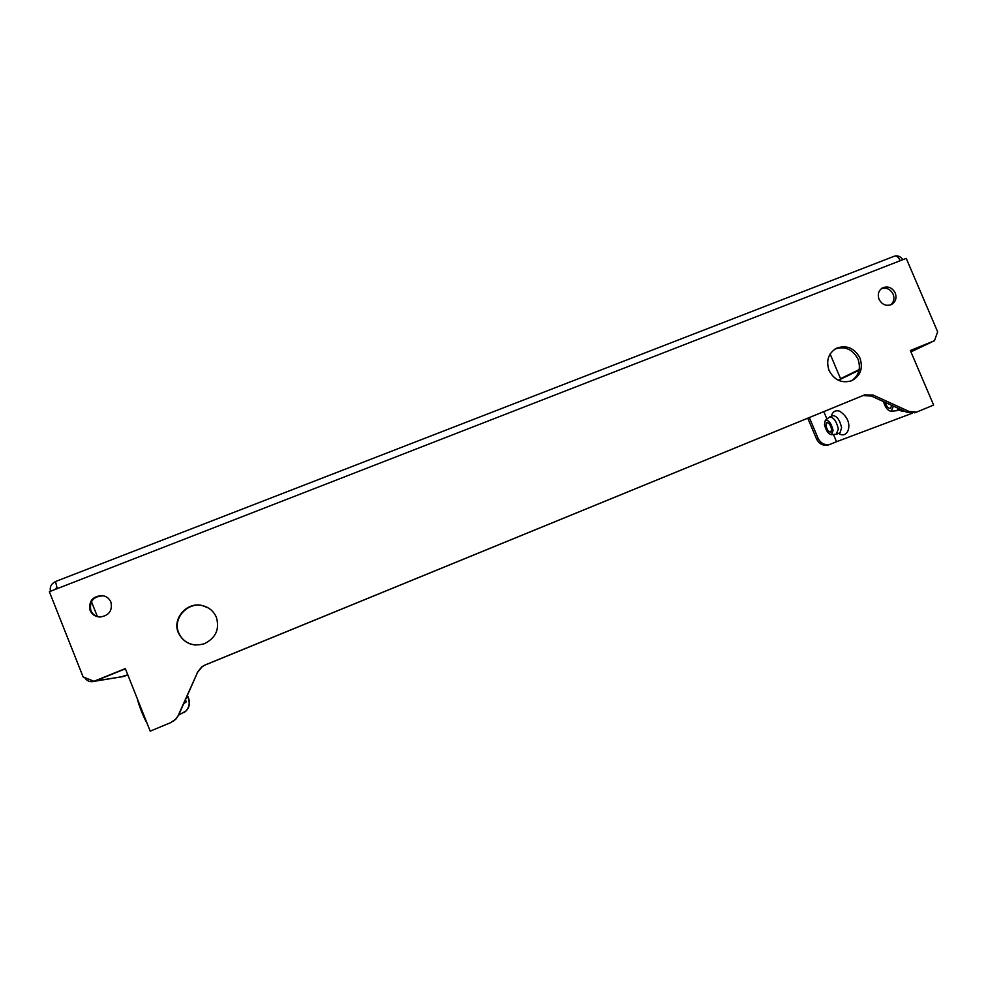 <?xml version="1.0" encoding="UTF-8"?>
<svg xmlns="http://www.w3.org/2000/svg" width="987" height="987" viewBox="0 0 987 987"><rect width="100%" height="100%" fill="white"/><g stroke="black" fill="none" stroke-linecap="round" stroke-linejoin="round"><path stroke-width="1.48" d="M879.059 299.332C882.045 304.712 886.203 306.439 891.52 304.527C895.69 301.886 896.924 298.037 895.221 292.954C892.162 287.501 887.942 285.798 882.563 287.871C878.541 290.536 877.369 294.36 879.059 299.332M890.755 304.86C893.889 302.034 894.678 298.469 893.124 294.175C890.36 289.068 886.412 287.266 881.268 288.747M90.101 610.361C91.976 614.494 95.27 616.715 99.971 617.023C108.977 615.666 112.629 610.706 110.926 602.144C109.335 598.529 106.534 596.345 102.512 595.617C92.679 596.086 88.546 600.997 90.101 610.361M104.536 596.111L103.203 595.827C93.407 596.296 89.286 601.194 90.829 610.509C92.272 613.852 94.814 615.987 98.453 616.887M216.4 617.381C219.78 629.348 215.697 638.145 204.173 643.783C192.391 646.941 183.779 643.253 178.314 632.729C171.923 618.504 187.172 601.416 202.409 605.562C209.059 607.264 213.723 611.2 216.4 617.381M195.623 645.042C187.579 644.104 181.941 640.032 178.709 632.803C172.33 618.627 187.53 601.601 202.705 605.734L208.454 608.017M859.961 358.047C863.28 368.373 860.504 375.936 851.621 380.76C841.812 383.598 834.286 380.18 829.068 370.495C825.835 360.6 828.352 353.149 836.618 348.164C846.686 344.734 854.458 348.029 859.961 358.047M834.965 349.077C844.921 345.857 852.583 349.188 857.974 359.058C861.133 368.398 858.937 375.665 851.349 380.859M915.455 412.541L906.954 412.307L909.101 411.48L916.837 412.011L933.628 405.065L910.347 350.508L934.442 340.749L910.409 350.632M906.954 412.307L871.188 395.984L862.86 395.627L205.086 665.041L202.31 666.558L197.573 672.332L178.733 714.933L176.142 718.857L170.702 722.632L150.197 731.157L125.312 668.581L93.987 681.277L125.374 668.73M830.129 353.988L840.727 379.144M91.433 601.601L97.405 616.604M909.101 411.48L873.224 395.108L871.188 395.984M934.442 340.749L937.65 331.817L906.226 258.372L900.218 260.704C898.466 257.101 896.578 255.571 894.555 256.114L55.506 581.54L57.246 588.634L49.35 591.707L83.118 676.922L93.987 681.277M175.735 719.116L178.733 714.933M197.573 672.332L178.339 715.18M197.252 672.406L202.014 666.62L205.086 665.041M862.589 395.725L204.802 665.09M864.612 394.849L873.224 395.108M176.142 718.857L173.317 721.213M123.819 676.379L127.792 674.8M123.856 676.403L127.829 674.911M187.407 695.317L188.739 698.673C190.294 703.151 189.442 707.21 186.173 710.862L183.903 712.7M829.24 444.668L828.562 444.915C823.244 446.099 819.222 444.113 816.52 438.944L807.748 418.192M187.222 695.749L188.443 698.821C190.01 703.312 189.146 707.395 185.864 711.059L178.647 715.119M816.52 438.944L818.1 438.314L809.328 417.55M818.1 438.314C820.814 443.496 824.836 445.495 830.178 444.31L836.52 441.707M895.394 255.941C898.515 255.571 900.971 256.83 902.747 259.717M55.753 589.214L56.654 587.068M50.436 591.287C49.621 586.944 51.262 583.736 55.383 581.627M125.67 669.482L123.622 669.519L94.666 681.24C90.286 682.424 86.93 681.19 84.611 677.526M120.858 676.959L127.779 674.775M910.433 350.706L931.925 341.909M912.148 413.294L836.532 441.72L833.472 434.49M826.933 419.043L823.8 411.628M824.478 424.41L825.317 420.339C828.685 419.87 831.276 423.213 833.077 430.344L831.547 434.712C828.241 433.996 825.885 430.566 824.478 424.41M825.366 420.289L829.586 416.995C833.571 417.168 836.495 421.178 838.37 429.012L836.31 434.181M829.734 416.933L832.818 415.663C836.816 415.835 839.752 419.833 841.615 427.667L840.06 432.738M831.609 429.333L830.844 432.146C828.624 432.035 826.983 429.789 825.922 425.409L826.699 422.584C828.92 422.683 830.56 424.941 831.609 429.333M893.383 406.113L891.31 411.271C887.905 410.9 885.29 407.68 883.476 401.598M891.668 405.336L890.607 408.408C888.386 408.63 886.573 406.607 885.154 402.363M898.91 408.63L896.455 410.715M185.568 699.475L186.074 702.016L185.075 700.585M147.075 723.298L145.558 720.572C141.684 712.54 138.933 705.273 137.316 698.771M859.196 369.594L840.579 378.638M900.218 260.704L57.246 588.634M94.715 597.912L100.119 595.79M123.622 669.519L125.127 669.346M95.06 681.092L123.72 676.416M852.213 380.34L850.412 381.192M931.111 342.316L910.939 351.878L931.173 342.292M123.782 669.47L124.967 669.322M94.666 681.24L123.387 676.539M859.072 370.261L838.382 380.279M835.212 348.929L836.618 348.164M103.203 595.827L102.512 595.617M881.934 288.241L882.563 287.871M914.665 412.825L916.837 412.011M864.871 394.751L862.86 395.627M830.178 444.31L828.562 444.915M848.832 425.348C848.536 419.931 845.501 415.206 839.703 411.184C835.335 409.95 832.534 411.653 831.301 416.292M848.845 425.459C848.943 433.441 843.774 437.179 838.555 433.355M836.976 434.021L840.196 432.676M831.547 434.712L836.532 434.157M904.524 411.197C903.574 411.727 901.662 411.295 898.775 409.913M897.38 410.493L900.304 409.272M891.31 411.271L896.776 410.678M186.074 702.016L183.631 703.867"/></g></svg>
